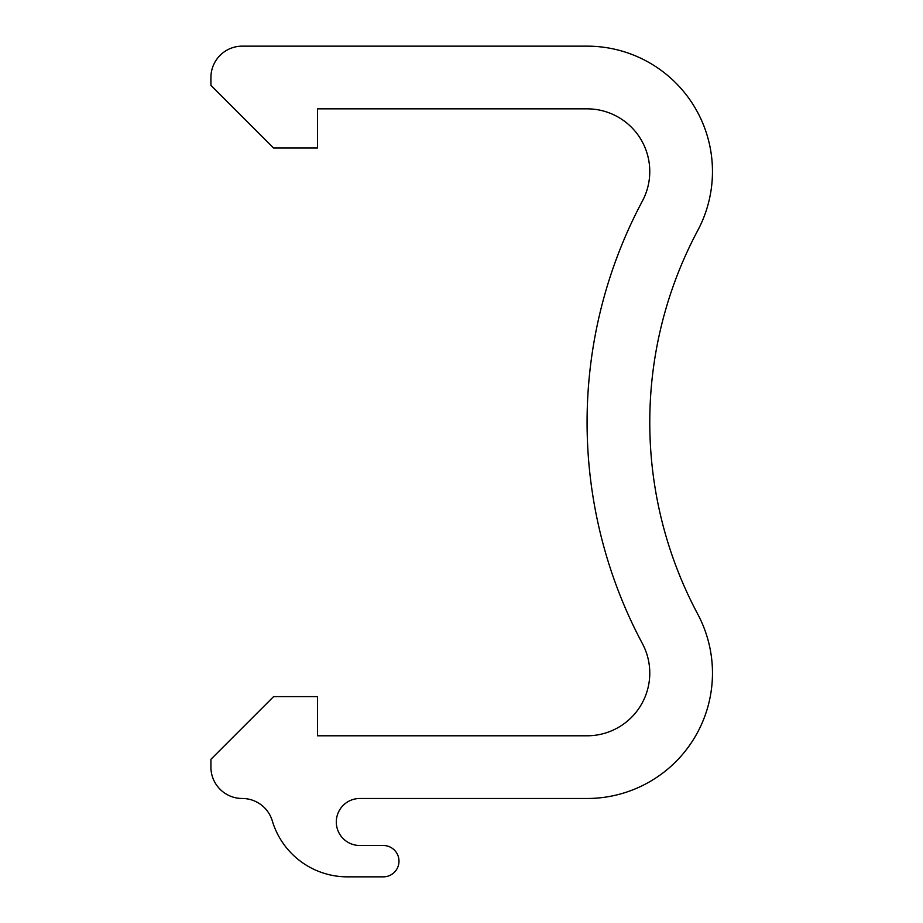 <?xml version="1.0" encoding="UTF-8"?>
<svg xmlns="http://www.w3.org/2000/svg" width="923" height="923" viewBox="0 0 923 923"><rect width="100%" height="100%" fill="white"/><g stroke="black" fill="none" stroke-linecap="round" stroke-linejoin="round"><path stroke-width="1.38" d="M273.612 148.026L210.917 85.331L210.917 77.497A31.347 31.347 0 0 1 242.264 46.15L587.074 46.15A125.39 125.39 0 0 1 697.719 230.542A407.516 407.516 0 0 0 697.719 614.083A125.39 125.39 0 0 1 587.074 798.487L359.808 798.487A23.513 23.513 0 0 0 336.307 821.989A23.513 23.513 0 0 0 359.808 845.503L383.322 845.503A15.668 15.668 0 0 1 398.99 861.182A15.668 15.668 0 0 1 383.322 876.85L347.406 876.85A78.363 78.363 0 0 1 272.297 820.87A31.347 31.347 0 0 0 242.264 798.487A31.347 31.347 0 0 1 210.917 767.14L210.917 759.294L273.612 696.6L317.489 696.6L317.489 735.793L587.074 735.793A62.695 62.695 0 0 0 642.396 643.585A470.211 470.211 0 0 1 642.396 201.041A62.695 62.695 0 0 0 587.074 108.845L317.489 108.845L317.489 148.026L273.612 148.026"/></g></svg>
